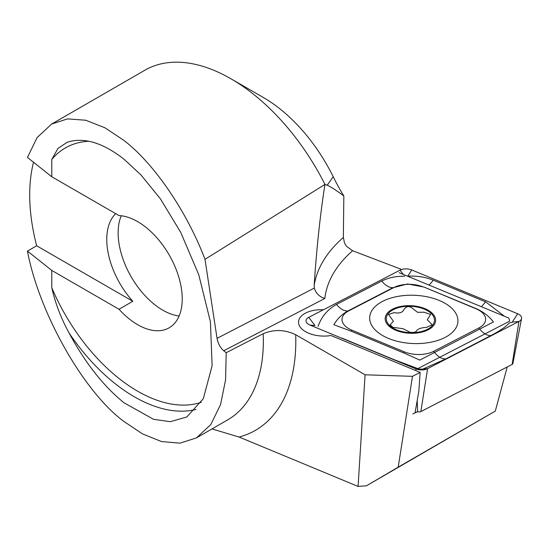 <?xml version="1.0" encoding="UTF-8"?>
<svg xmlns="http://www.w3.org/2000/svg" width="549" height="549" viewBox="0 0 549 549"><rect width="100%" height="100%" fill="white"/><g stroke="black" fill="none" stroke-linecap="round" stroke-linejoin="round"><path stroke-width="0.82" d="M414.783 370.177L330.958 335.514A24.094 13.162 -177.5 0 1 298.532 321.838A24.094 13.162 -177.5 0 1 323.423 309.766A24.094 13.162 2.5 0 0 298.532 321.838A24.094 13.162 2.5 0 0 305.587 331.699A24.094 13.162 2.5 0 0 330.958 335.514L420.122 372.387L418.846 391.121L415.044 412.821L417.672 411.668A2.471 1.352 2.5 0 0 420.836 411.613L512.155 364.419A2.471 1.352 2.5 0 0 512.862 363.63L521.55 318.516A9.182 5.016 2.5 0 0 517.686 313.76L411.777 269.964A9.182 5.016 2.5 0 0 400.029 270.17L308.71 317.363A9.182 5.016 2.5 0 0 306.047 321.11A9.182 5.016 2.5 0 0 309.945 325.063L415.854 368.859A9.182 5.016 2.5 0 0 427.602 368.654L518.915 321.46A9.182 5.016 2.5 0 0 521.55 318.516M212.003 428.913L239.096 437.038L358.085 486.428L366.464 485.796L495.301 411.084L507.228 366.965M230.909 78.761L263.355 97.496A126.208 72.866 60 0 1 333.195 176.716A137.682 79.488 -120 0 0 343.832 195.993L343.358 237.463L344.484 242.919L346.446 246.254L352.602 250.735L401.738 269.49M51.771 176.751L51.771 159.491L57.947 148.47L66.916 142.411L69.016 141.704C85.205 137.387 103.541 143.227 124.012 159.21L141.066 175.028L160.452 198.903L180.69 232.309L198.745 274.678L210.411 321.748L212.12 365.73L203.302 398.746L186.777 416.986L170.314 421.687L153.596 419.326L124.012 402.774C103.541 386.228 85.205 362.93 69.016 332.879C61.042 318.29 55.291 303.226 51.771 287.683L51.771 270.424L119.016 309.252A63.101 36.433 -120 0 0 137.607 324.672A63.101 36.433 -120 0 0 169.161 327.794A63.101 36.433 -120 0 0 178.83 277.231A63.101 36.433 -120 0 0 137.607 221.624A63.101 36.433 -120 0 0 119.016 215.572L51.771 176.751L27.45 157.426L37.106 137.579L51.592 124.081L144.854 70.238A172.098 99.362 60 0 1 230.903 78.761L230.903 78.761A172.098 99.362 60 0 1 324.96 184.423L327.245 185.212C331.692 187.353 337.223 190.949 343.832 195.993M119.016 309.252L132.81 301.291A63.101 36.433 -120 0 1 115.702 213.657M121.247 215.764A63.101 36.433 -120 0 0 162.758 310.151A63.101 36.433 -120 0 0 179.118 316.004M51.592 124.081L67.513 118.893L85.658 120.224L104.873 127.745L124.012 140.475C154.248 163.691 186.955 211.694 204.997 259.334L324.96 184.423C320.252 214.185 316.649 247.874 314.158 285.494L314.316 288.074C315.867 293.276 319.367 296.748 324.816 298.491L223.697 350.749C220.286 347.757 218.077 343.619 217.054 338.342L204.997 259.334M366.464 485.796L398.19 467.165L412.484 376.333L365.085 374.789L295.698 334.725C284.849 329.53 274.013 329.187 263.191 333.71L226.195 352.705L225.57 379.874L220.554 404.613L210.761 424.624L196.432 437.903L179.962 443.153L161.578 441.568L142.548 433.923L124.012 421.515C83.853 392.158 39.075 313.143 27.45 251.099L36.666 245.78L132.81 301.291M33.516 162.243A172.098 99.362 -120 0 0 36.666 245.78M226.195 352.705L223.697 350.749M412.484 376.333L420.122 372.387M398.19 467.165L495.301 411.084M51.771 270.424L27.45 251.099M365.085 374.789L358.085 486.428M412.848 413.96L417.453 411.578M399.15 272.716L508.793 318.056L509.733 321.11L417.11 368.976M445.047 337.443A44.174 24.135 2.5 0 0 457.941 321.364A44.174 24.135 2.5 0 0 431.185 297.75A44.174 24.135 2.5 0 0 382.578 301.38A44.174 24.135 2.5 0 0 369.683 317.459A44.174 24.135 2.5 0 0 396.447 341.073A44.174 24.135 2.5 0 0 445.047 337.443M423.341 286.997A22.948 12.538 2.5 0 0 393.976 287.504L348.725 310.885A22.948 12.538 2.5 0 0 351.813 330.127L404.29 351.827A22.948 12.538 2.5 0 0 433.655 351.326L478.9 327.938A22.948 12.538 2.5 0 0 475.818 308.696L423.972 287.058L407.598 283.963L393.976 287.504M509.644 322.984L512.231 322.146L518.915 321.46L512.155 364.419M509.095 323.169C506.048 326.662 500.029 330.779 491.046 335.521L445.802 358.902L422.648 369.161L415.854 368.859L415.929 370.657M417.83 368.605L394.408 359.787L341.931 338.088M411.777 269.964L407.735 276.181C416.911 275.715 425.393 277.039 433.168 280.148L485.645 301.847L504.469 316.272M318.063 326.456C321.378 316.807 327.533 309.458 336.53 304.414L381.781 281.033C388.507 277.677 396.145 276.078 404.695 276.229M381.781 281.033A16.065 9.745 62.7 0 0 393.139 287.587L347.894 310.974C342.006 314.206 337.326 318.791 333.84 324.72L351.134 331.177L403.611 352.877L419.807 360.082L493.441 321.968C488.933 316.176 483.271 311.777 476.45 308.758L475.818 308.696M392.864 327.314L403.11 328.714L409.966 332.241C413.527 332.735 415.758 332.248 416.657 330.773C418.057 328.748 421.337 327.636 426.498 327.424L432.207 324.72L427.266 319.758L430.615 314.433L423.917 312.196L417.576 312.319L413.26 308.984C409.691 305.786 406.624 305.889 404.071 309.286C402.616 312.594 399.336 313.685 394.237 312.573L388.562 314.453L393.42 321.247L390.154 324.864L392.864 327.314M433.216 326.051A25.24 13.794 2.5 0 0 421.117 307.316A25.24 13.794 2.5 0 0 387.56 312.896A25.24 13.794 2.5 0 0 399.658 331.63A25.24 13.794 2.5 0 0 433.216 326.051M420.63 307.865A24.094 13.162 2.5 0 0 388.596 313.191A24.094 13.162 2.5 0 0 400.152 331.074A24.094 13.162 2.5 0 0 432.18 325.749A24.094 13.162 2.5 0 0 420.63 307.865M327.245 185.212L333.195 176.716M88.924 141.251A144.565 83.462 -120 0 0 51.771 159.491M69.016 332.879A149.15 86.111 -120 0 0 134.361 396.803A149.15 86.111 -120 0 0 196.02 409.417M51.771 287.683A144.565 83.462 -120 0 0 137.607 391.183A144.565 83.462 -120 0 0 201.346 402.225M352.602 250.735A195.046 106.561 2.5 0 0 324.816 298.491M217.054 338.342L314.316 288.074M263.191 333.71A172.098 99.362 60 0 1 227.711 419.848L196.432 437.903M295.698 334.725A195.046 112.607 60 0 1 239.096 437.038M314.158 285.494A206.52 112.826 -177.5 0 1 343.358 237.463M420.836 411.613L427.602 368.654L422.648 369.161M417.672 411.668L417.199 400.523M308.71 317.363L315.002 325.543L309.945 325.063M512.231 322.146L517.686 313.76M403.309 274.438L400.029 270.17M476.45 308.758L423.972 287.058M491.046 335.521A16.065 9.745 62.7 0 1 479.689 328.961L478.9 327.938M445.802 358.902C441.911 359.094 438.123 356.905 434.444 352.348L433.655 351.326M403.611 352.877L404.29 351.827M351.134 331.177L351.813 330.127M336.53 304.414C340.215 308.977 344.003 311.166 347.894 310.974L348.725 310.885M433.168 280.148A16.065 7.439 -67.5 0 1 428.947 285.041M485.645 301.847L481.425 306.74M263.355 97.496L230.903 78.761M66.923 142.411L67.307 142.26"/></g></svg>
